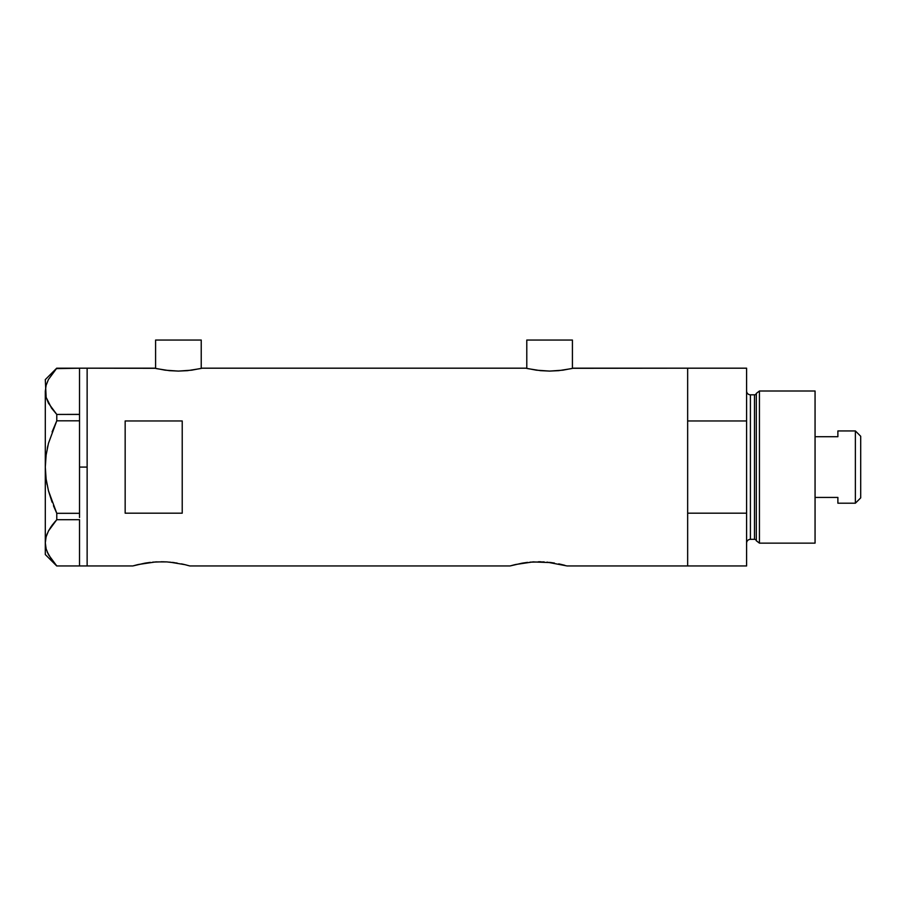 <?xml version="1.0" encoding="UTF-8"?>
<svg xmlns="http://www.w3.org/2000/svg" width="906" height="906" viewBox="0 0 906 906"><rect width="100%" height="100%" fill="white"/><g stroke="black" fill="none" stroke-linecap="round" stroke-linejoin="round"><path stroke-width="1.36" d="M201.234 368.414L201.234 340.044L155.594 340.044L155.594 368.414L155.594 340.044L201.234 340.044L201.234 368.414M572.422 368.414L572.422 340.044L526.782 340.044L526.782 368.414L526.782 340.044L572.422 340.044L572.422 368.414M547.02 562.128L567.099 565.956L687.654 565.956L687.654 368.187L573.373 368.187L562.819 370.18L549.591 371.086L536.386 370.18L525.831 368.187L202.185 368.187L191.63 370.18L178.403 371.086L165.186 370.18L154.643 368.187L87.135 368.187L87.135 565.956L132.774 565.956L144.767 563.181M138.176 564.529L155.707 561.913L166.885 561.913L177.146 563.068M152.752 562.139L163.533 561.777M156.659 561.867L155.696 561.913M169.739 562.128L184.96 564.665M174.28 562.637L172.242 562.377M181.46 563.872L184.405 564.529M185.005 564.676L189.818 565.956L510.044 565.956L522.037 563.181M515.457 564.529L532.977 561.913L551.561 562.637M530.021 562.139L544.155 561.913M533.928 561.867L532.966 561.913M540.803 561.777L538.572 561.754M558.73 563.872L561.675 564.529M125.164 513.181L125.164 420.962L182.219 420.962L182.219 513.181L125.164 513.181L125.164 420.962L182.219 420.962L182.219 513.181L125.164 513.181M572.909 368.3L687.654 368.187L687.654 420.962L746.601 420.962L746.601 368.187L746.601 513.181L687.654 513.181L687.654 565.956L567.099 565.956M525.831 368.187L202.185 368.187M200.362 368.606L187.519 370.656L178.403 371.086L169.297 370.656L156.466 368.617M132.774 565.956L137.599 564.676L132.774 565.956L87.135 565.956L87.135 368.187L155.107 368.3M510.044 565.956L514.868 564.676L510.044 565.956L189.818 565.956M554.438 563.068L549.523 562.377M564.902 565.344L562.275 564.676L564.902 565.344M687.654 565.956L687.654 368.187L687.654 420.962L746.601 420.962L746.601 565.956L687.654 565.956L746.601 565.956L746.601 513.181L687.654 513.181L687.654 565.956M522.705 563.068L527.632 562.377M161.313 561.754L166.885 561.913M145.424 563.068L150.351 562.377M571.55 368.606L558.708 370.656L549.591 371.086L540.486 370.656L527.654 368.606M79.524 467.077L87.135 467.077L87.135 368.187L87.135 467.077L79.524 467.077L79.524 513.317L79.524 418.663L79.524 467.077M53.465 505.752L56.772 513.317L48.448 490.746L46.115 479.048L48.46 490.803L52.095 502.218L48.448 490.746L46.115 479.048L45.3 467.077L46.115 455.106L45.3 467.077L46.127 455.039L48.46 443.34L56.772 420.826L52.106 431.913L56.772 420.826L56.772 414.438L79.524 414.438L79.524 418.663L79.524 414.37L56.772 414.438L48.494 403.238L46.138 397.372L45.3 391.313L46.104 385.367L48.437 379.489L56.772 368.198L79.524 368.198L79.524 414.37L79.524 368.198L56.376 368.629M47.18 551.935L52.118 560.429L56.772 565.944L79.524 565.944L56.772 565.944L48.494 554.744L46.138 548.877L45.3 542.83L46.104 536.873L48.437 530.995L56.772 519.704L52.118 525.231L56.772 519.704L56.772 513.317L79.524 513.317L79.524 515.48L79.524 513.317L56.772 513.317L48.46 490.803M79.524 519.772L79.524 565.876L79.524 519.772M51.585 408.198L46.138 397.372L45.3 379.603L46.115 397.326M47.305 448.255L47.848 445.797M46.115 479.048L45.3 467.077L45.3 542.83L46.127 548.832M48.494 554.744L46.138 548.877L45.3 542.83L46.104 536.873L48.437 530.995L52.095 525.254L48.494 530.905L46.115 536.816L47.157 533.759M56.772 519.704L79.524 519.704L56.772 519.704L56.772 513.317M51.483 408.051L56.772 414.438L56.772 420.826L79.524 420.826L56.772 420.826L48.46 443.34L46.127 455.039L45.3 467.077L45.3 391.313L46.127 397.326M52.095 373.748L56.772 368.198L48.437 379.489L46.104 385.367L45.3 391.313L45.3 554.54L45.3 542.83L46.104 548.776M51.246 526.431L48.471 530.95M55.232 521.403L52.118 525.231M46.115 479.081L47.033 484.54M79.524 515.48L79.524 517.541L79.524 515.48M87.135 565.956L87.135 467.077L87.135 565.956L79.524 565.956M759.432 391.007L756.317 393.408L756.317 540.746L759.432 543.136L759.432 391.007L759.432 543.136L815.06 543.136L815.06 391.007L759.432 391.007L815.06 391.007L815.06 543.136L759.432 543.136L756.317 540.746A1.903 1.903 0 0 0 754.483 539.33A1.903 1.903 0 0 1 756.317 540.746L756.317 393.408A1.903 1.903 0 0 1 754.483 394.812L750.406 394.812A3.805 3.805 0 0 1 746.601 391.007A3.805 3.805 0 0 0 750.406 394.812L750.406 539.33L754.483 539.33L754.483 394.812A1.903 1.903 0 0 0 756.317 393.408L759.432 391.007M746.601 543.136A3.805 3.805 0 0 1 750.406 539.33A3.805 3.805 0 0 0 746.601 543.136M754.483 539.33L750.406 539.33L750.406 394.812L754.483 394.812L754.483 539.33M855.377 503.204L860.7 497.881L860.7 436.262L855.377 430.939L855.377 503.204L855.377 430.939L837.88 430.939L837.88 436.715L815.06 436.715L837.88 436.715L837.88 430.939L855.377 430.939L860.7 436.262L860.7 497.881L855.377 503.204L837.88 503.204L855.377 503.204M837.88 502.83L837.88 497.428L815.06 497.428L837.88 497.428L837.88 503.204M79.524 368.187L87.135 368.187M45.3 554.54L56.704 565.944M45.3 379.603L56.704 368.198M687.654 368.187L746.601 368.187"/></g></svg>
